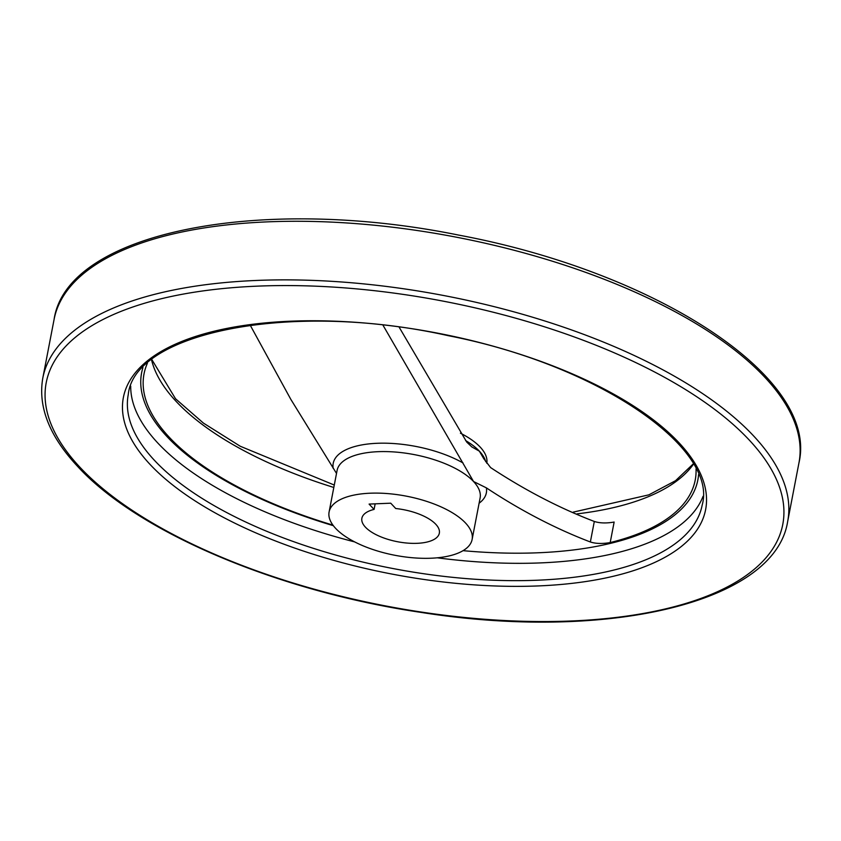 <?xml version="1.0" encoding="UTF-8"?>
<svg xmlns="http://www.w3.org/2000/svg" width="841" height="841" viewBox="0 0 841 841"><rect width="100%" height="100%" fill="white"/><g stroke="black" fill="none" stroke-linecap="round" stroke-linejoin="round"><path stroke-width="1.26" d="M332.92 525.11A280.663 116.058 10.9 0 1 169.325 437.309A280.663 116.058 10.9 0 1 144.021 373.909A280.663 116.058 10.9 0 1 147.385 363.259M336.516 473.42L290.786 399.296L250.197 325.183M383.002 325.225L473.546 481.515L486.392 487.875C520.737 510.582 555.396 528.621 590.361 541.982C595.764 543.728 602.377 543.927 610.198 542.571A280.663 116.058 10.9 0 0 695.223 480.053A280.663 116.058 10.9 0 0 696.054 468.91M610.198 542.571L614.14 522.051C606.35 523.407 599.738 523.207 594.314 521.462C559.433 508.111 524.879 490.156 490.629 467.596L483.733 458.639L479.391 451.186L471.812 446.907L466.734 442.093L399.17 327.223M335.664 528.4A72.82 30.118 10.9 0 1 329.104 511.948A72.82 30.118 10.9 0 1 406.308 496.148A72.82 30.118 10.9 0 1 472.116 539.491A72.82 30.118 10.9 0 1 413.425 557.825A72.82 30.118 10.9 0 1 335.664 528.4M390.739 503.191L395.733 508.521A39.443 16.315 10.9 0 1 439.338 533.173A39.443 16.315 10.9 0 1 397.52 541.73A39.443 16.315 10.9 0 1 361.872 518.256A39.443 16.315 10.9 0 1 374.087 509.415L369.094 504.085L390.739 503.191M460.416 433.178A72.82 30.118 10.9 0 1 486.792 463.265M375.16 503.833L374.087 509.415M333.362 525.688A283.228 117.12 10.9 0 1 167.159 436.763A283.228 117.12 10.9 0 1 142.938 367.549M698.587 474.545A283.228 117.12 10.9 0 1 463.065 550.666M333.173 468.332A77.982 32.242 10.9 0 1 377.157 443.291A77.982 32.242 10.9 0 1 463.055 462.97M486.392 487.875A77.982 32.242 10.9 0 1 479.107 503.202M594.314 521.462L590.361 541.982M465.599 440.547A72.82 30.118 10.9 0 1 479.391 451.186A72.82 30.118 10.9 0 1 485.72 461.741M329.104 511.948L337.094 470.424A72.82 30.118 10.9 0 1 395.796 452.08A72.82 30.118 10.9 0 1 473.546 481.515A72.82 30.118 10.9 0 1 480.116 497.967L472.116 539.491M333.814 487.465A280.663 116.058 10.9 0 1 176.221 401.493A280.663 116.058 10.9 0 1 151.538 359.769M693.489 464.137A280.663 116.058 10.9 0 1 577.115 513.862M798.95 462.886C819.281 377.546 656.096 271.927 458.587 235.081C260.321 194.776 66.923 232.042 54.087 319.443A379.27 156.846 10.9 0 1 456.179 237.151A379.27 156.846 10.9 0 1 798.95 462.886L787.67 521.483A379.27 156.846 10.9 0 0 444.889 295.748A379.27 156.846 10.9 0 0 42.807 378.04C37.824 406.823 49.451 436.29 77.677 466.471C137.598 531.985 277.362 591.202 420.363 612.29C606.256 641.841 775.034 602.965 787.67 521.483M80.042 467.365A375.023 155.08 10.9 0 1 445.867 301.667A375.023 155.08 10.9 0 1 717.604 591.644A375.023 155.08 10.9 0 1 80.042 467.365M150.097 464.474A296.474 122.607 10.9 0 1 439.296 333.478A296.474 122.607 10.9 0 1 654.119 562.724A296.474 122.607 10.9 0 1 150.097 464.474M154.618 460.521A292.226 120.841 10.9 0 1 128.274 394.503C134.245 332.626 290.997 300.479 448.2 335.664C598.813 364.931 718.298 448.274 702.193 505.02A292.226 120.841 10.9 0 1 466.65 578.619A292.226 120.841 10.9 0 1 154.618 460.521M354.65 541.898A292.226 120.841 10.9 0 1 157.961 443.186A292.226 120.841 10.9 0 1 130.712 386.145M703.034 496.358A292.226 120.841 10.9 0 1 437.267 557.814M151.822 359.559L175.527 398.75L203.427 423.097L240.221 446.235L334.287 485.047M573.247 512.127L648.895 494.834L675.523 480.705L693.31 463.833M54.087 319.443L42.807 378.04"/></g></svg>
